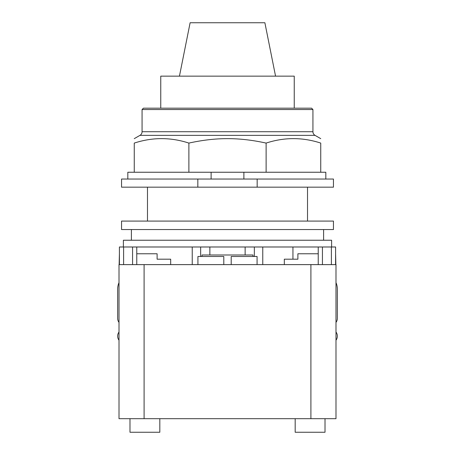 <?xml version="1.0" encoding="UTF-8"?>
<svg xmlns="http://www.w3.org/2000/svg" width="455" height="455" viewBox="0 0 455 455"><rect width="100%" height="100%" fill="white"/><g stroke="black" fill="none" stroke-linecap="round" stroke-linejoin="round"><path stroke-width="0.68" d="M275.554 76.144L264.878 22.75L190.122 22.75L179.446 76.144M294.243 108.182L294.243 76.144L160.757 76.144L160.757 108.182M142.068 109.536L312.932 109.536L311.573 108.182L143.427 108.182L142.068 109.536L142.068 131.717A4.203 4.203 0 0 1 139.969 135.357L315.031 135.357A4.203 4.203 0 0 1 312.932 131.717L142.068 131.717M188.882 143.086L188.882 172.252L134.259 172.252L134.259 143.086C134.259 137.143 134.259 137.143 134.259 143.086C134.259 137.143 134.259 137.143 134.259 143.086C152.465 137.143 170.67 137.143 188.882 143.086C202.526 140.083 215.403 138.604 227.5 138.65C239.603 138.604 252.474 140.083 266.124 143.086C284.329 137.143 302.535 137.143 320.741 143.086C320.741 137.143 320.741 137.143 320.741 143.086C320.741 137.143 320.741 137.143 320.741 143.086L320.741 172.252L266.124 172.252L266.124 143.086M188.882 172.252L243.886 172.252L243.886 179.037M243.886 172.252L266.124 172.252M134.259 172.252L127.821 172.252L127.821 179.037M325.825 179.037L325.825 172.252L320.741 172.252M211.114 179.037L211.114 172.252M197.834 179.037L121.548 179.037L121.548 187.17L197.834 187.17L197.834 179.037L257.166 179.037L257.166 187.17L197.834 187.17M257.166 187.17L333.452 187.17L333.452 179.037L257.166 179.037M335.995 322.396A6.779 6.779 0 0 0 337.354 318.329L337.354 289.17A16.272 16.272 0 0 0 335.995 282.669M335.995 340.203A6.779 6.779 0 0 0 336.444 332.741L335.995 331.968M119.005 331.968L118.556 332.741A6.779 6.779 0 0 0 119.005 340.203M119.005 282.663A16.272 16.272 0 0 0 117.646 289.17L117.646 318.329A6.779 6.779 0 0 0 119.005 322.396M159.824 418.685L159.824 432.25L129.988 432.25L129.988 418.685M325.012 418.685L325.012 432.25L295.176 432.25L295.176 418.685M170.676 264.622L170.676 259.196L157.112 259.196L157.112 253.771L136.767 253.771M119.142 264.622L119.409 253.771M170.676 259.196L157.112 259.196M335.995 418.685L335.995 264.622L335.995 418.685L119.005 418.685L119.005 264.622L144.093 264.622L144.093 418.685M202.003 256.483L202.003 254.993L252.997 254.993L252.997 256.483M223.792 264.622L223.792 256.483L197.925 256.483L197.925 264.622M257.075 264.622L257.075 256.483L231.208 256.483L231.208 264.622M335.995 264.622L144.093 264.622M292.94 246.991L292.94 259.196L284.324 259.196L284.324 264.622M318.233 253.771L297.888 253.771L297.888 259.196L284.324 259.196M335.858 264.622L335.591 253.771M335.591 264.622L335.591 246.991L254.351 246.991L254.351 256.483L254.351 246.991L192.237 246.991L192.237 264.622L192.237 246.991L119.409 246.991L119.409 264.622M200.649 256.483L200.649 246.991L200.649 256.483M262.762 264.622L262.762 246.991L262.762 264.622M227.5 221.079L121.548 221.079L121.548 229.553L333.452 229.553L333.452 221.079L227.5 221.079M123.379 246.991L123.379 240.234L331.621 240.234L331.621 246.991M131.393 240.234L131.393 229.553M323.607 229.553L323.607 240.234M310.907 264.622L310.907 418.685M331.388 264.622L331.388 246.991M123.612 264.622L123.612 246.991M132.564 264.622L132.564 246.991M322.436 264.622L322.436 246.991M312.932 109.536L312.932 131.717M139.969 135.357L134.259 138.65M315.031 135.357L320.741 138.65M307.517 187.17L307.517 221.079M147.483 187.17L147.483 221.079M136.767 264.622L136.767 246.991M318.233 264.622L318.233 246.991M209.869 254.993L209.869 246.991M245.131 254.993L245.131 246.991"/></g></svg>
